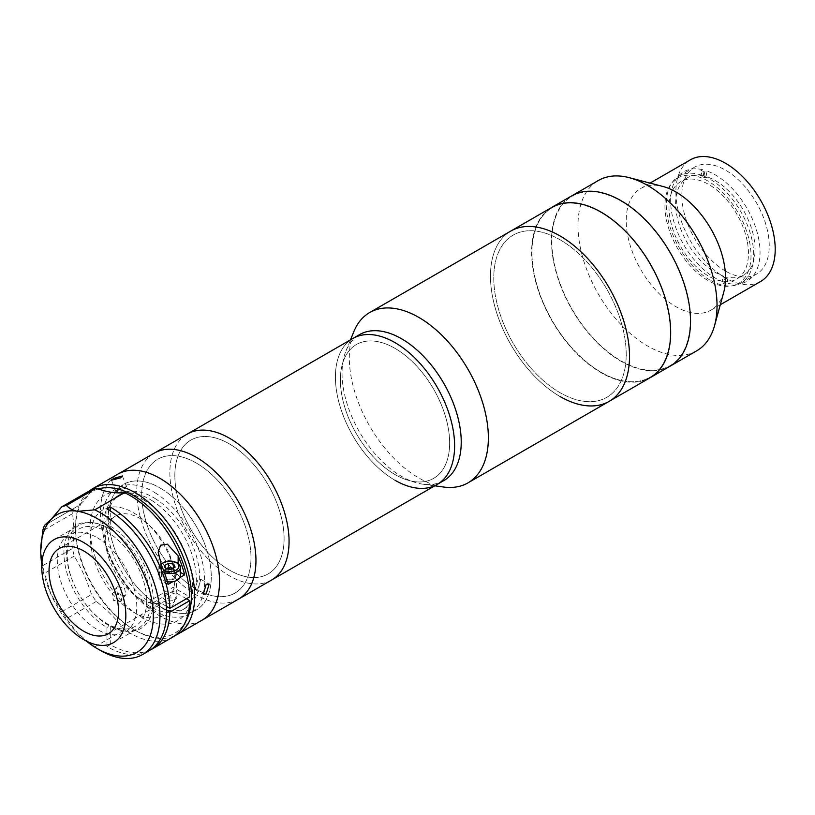 <?xml version="1.0" encoding="UTF-8"?>
<svg xmlns="http://www.w3.org/2000/svg" width="815" height="815" viewBox="0 0 815 815"><rect width="100%" height="100%" fill="white"/><g stroke="black" fill="none" stroke-linecap="round" stroke-linejoin="round"><path stroke-width="0.61" stroke-dasharray="4.08 3.06" d="M650.319 377.6A98.33 56.775 60 0 1 601.154 372.73A98.33 56.775 60 0 1 536.922 286.075A98.33 56.775 60 0 1 551.989 207.285A98.33 56.775 60 0 0 536.922 286.075A98.33 56.775 60 0 0 601.154 372.73A98.33 56.775 60 0 0 650.319 377.6M559.997 396.487A98.33 56.775 60 0 1 495.764 309.843A98.33 56.775 60 0 1 510.832 231.053A98.33 56.775 60 0 0 495.764 309.843A98.33 56.775 60 0 0 559.997 396.487A98.33 56.775 60 0 0 609.162 401.357M559.997 239.742A93.644 54.065 60 0 1 626.215 354.433A93.644 54.065 60 0 1 559.997 392.667A93.644 54.065 60 0 1 493.778 277.976A93.644 54.065 60 0 1 559.997 239.742A93.644 54.065 60 0 1 626.215 354.433A93.644 54.065 60 0 1 559.997 392.667A93.644 54.065 60 0 1 493.778 277.976A93.644 54.065 60 0 1 559.997 239.742M601.154 212.542A97.861 56.5 60 0 1 670.348 332.388A97.861 56.5 60 0 1 601.154 372.343A97.861 56.5 60 0 1 531.961 252.487A97.861 56.5 60 0 1 601.154 212.542A97.861 56.5 60 0 1 670.348 332.388A97.861 56.5 60 0 1 601.154 372.343A97.861 56.5 60 0 1 531.961 252.487A97.861 56.5 60 0 1 601.154 212.542M670.185 366.129A98.33 56.775 60 0 1 621.02 361.259A98.33 56.775 60 0 1 556.788 274.614A98.33 56.775 60 0 1 571.855 195.814A98.33 56.775 60 0 0 556.788 274.614A98.33 56.775 60 0 0 621.02 361.259A98.33 56.775 60 0 0 670.185 366.129M696.672 350.837A98.33 56.775 60 0 1 647.507 345.968A98.33 56.775 60 0 1 583.275 259.313A98.33 56.775 60 0 1 598.342 180.523M723.771 292.106A70.233 40.546 60 0 1 710.996 310.128A70.233 40.546 60 0 1 675.88 306.644A70.233 40.546 60 0 1 629.995 244.755A70.233 40.546 60 0 1 640.763 188.479A70.233 40.546 60 0 1 662.758 186.421M760.66 281.45A70.233 40.546 60 0 1 725.544 277.976A70.233 40.546 60 0 1 679.659 216.087A70.233 40.546 60 0 1 690.427 159.801M725.544 271.089A61.808 35.687 60 0 1 685.16 216.627A61.808 35.687 60 0 1 694.635 167.106A61.808 35.687 60 0 1 725.544 170.162A61.808 35.687 60 0 1 765.917 224.624A61.808 35.687 60 0 1 756.442 274.156A61.808 35.687 60 0 1 725.544 271.089M709.977 280.075A61.808 35.687 60 0 1 669.604 225.612A61.808 35.687 60 0 1 679.078 176.091A61.808 35.687 60 0 1 709.977 179.147A61.808 35.687 60 0 1 750.36 233.61A61.808 35.687 60 0 1 740.886 283.141A61.808 35.687 60 0 1 709.977 280.075M751.012 255.615A60.87 35.147 60 0 1 707.98 280.472A60.87 35.147 60 0 1 664.938 205.92A60.87 35.147 60 0 1 707.98 181.073A60.87 35.147 60 0 1 751.012 255.615M707.053 176.855L705.403 177.813A56.184 32.437 -120 0 0 702.194 176.916L703.844 175.959A56.184 32.437 -120 0 0 687.259 177.853A56.184 32.437 -120 0 0 676.878 215.741A56.184 32.437 -120 0 0 723.649 276.163L721.998 277.12A56.184 32.437 -120 0 0 725.197 278.017L726.858 277.069A56.184 32.437 -120 0 0 743.443 275.175A56.184 32.437 -120 0 0 753.824 237.277A56.184 32.437 -120 0 0 707.053 176.855L705.81 170.579A63.213 36.492 -120 0 1 758.633 238.632A63.213 36.492 -120 0 1 728.101 283.335L726.44 284.292A63.213 36.492 60 0 1 723.231 283.396L724.892 282.438L723.649 276.163M747.202 241.108A56.184 32.437 -120 0 0 719.197 192.126A56.184 32.437 -120 0 0 680.637 181.674A56.184 32.437 -120 0 0 670.256 219.561A56.184 32.437 -120 0 0 698.261 268.543A56.184 32.437 -120 0 0 736.821 278.995A56.184 32.437 -120 0 0 747.202 241.108M703.844 175.959L702.611 169.683L700.951 170.641A63.213 36.492 60 0 1 704.16 171.537L705.81 170.579M702.194 176.916L700.951 170.641M702.611 169.683A63.213 36.492 -120 0 0 672.069 214.396A63.213 36.492 -120 0 0 724.892 282.438M723.231 283.396L721.998 277.12M725.197 278.017L726.44 284.292M726.858 277.069L728.101 283.335M704.16 171.537L705.403 177.813M621.02 201.071A97.861 56.5 60 0 1 690.213 320.927A97.861 56.5 60 0 1 621.02 360.872A97.861 56.5 60 0 1 551.826 241.026A97.861 56.5 60 0 1 621.02 201.071M197.851 589.133L200.857 579.333L197.851 579.577L195.009 589.469L197.851 589.133M174.695 635.802A84.281 48.656 60 0 1 135.107 630.321L135.107 630.321A84.281 48.656 60 0 1 75.51 527.101A84.281 48.656 60 0 1 89.711 490.722M202.079 620.164A84.281 48.656 60 0 1 159.944 615.987A84.281 48.656 60 0 1 104.88 541.72A84.281 48.656 60 0 1 117.798 474.187A84.281 48.656 60 0 0 104.524 540.477A84.281 48.656 60 0 0 158.008 614.836A84.281 48.656 60 0 0 202.079 620.164M98.36 488.969A81.938 47.311 -120 0 0 75.51 529.016A81.938 47.311 -120 0 0 133.456 629.374A81.938 47.311 -120 0 0 185.331 622.212M133.456 629.374L135.107 630.321L133.456 629.374M124.705 488.582L126.529 486.647L117.533 489.224L115.608 490.875L124.705 488.582M120.559 601.572L121.751 600.492L120.355 594.084L113.387 592.648L112.175 593.758L113.448 600.339L120.559 601.572M117.533 586.749L124.491 588.186L125.897 594.583L124.705 595.663L117.594 594.451L116.321 587.849L117.533 586.749M159.944 487.92A72.576 41.901 60 0 1 211.258 576.806A72.576 41.901 60 0 1 159.944 606.431A72.576 41.901 60 0 1 108.619 517.545A72.576 41.901 60 0 1 159.944 487.92M133.456 512.767A60.87 35.147 60 0 1 176.498 587.32A60.87 35.147 60 0 1 133.456 612.167A60.87 35.147 60 0 1 90.414 537.615A60.87 35.147 60 0 1 133.456 512.767M140.078 598.78A49.165 28.382 60 0 1 107.957 555.463A49.165 28.382 60 0 1 115.496 516.068A49.165 28.382 60 0 1 140.078 518.503A49.165 28.382 60 0 1 172.189 561.82A49.165 28.382 60 0 1 164.661 601.226A49.165 28.382 60 0 1 140.078 598.78M108.619 528.252A59.464 34.332 60 0 1 147.474 580.647A59.464 34.332 60 0 1 138.356 628.304A59.464 34.332 60 0 1 108.619 625.36A59.464 34.332 60 0 1 69.774 572.955A59.464 34.332 60 0 1 78.892 525.308A59.464 34.332 60 0 1 108.619 528.252M150.734 649.738A84.281 48.656 60 0 1 110.28 644.665L106.969 646.57A84.281 48.656 -120 0 0 149.104 650.747M172.281 637.371A84.281 48.656 60 0 1 130.145 633.194A84.281 48.656 60 0 1 124.563 629.669A117.054 67.584 -120 0 0 96.282 601.45A84.281 48.656 60 0 1 91.535 594.512A117.054 67.584 -120 0 0 74.277 556.085A84.281 48.656 60 0 1 72.484 548.464A117.054 67.584 -120 0 0 72.484 513.705A84.281 48.656 60 0 1 74.277 508.163L44.886 525.135M100.347 650.401A84.281 48.656 60 0 1 94.764 646.876L124.563 629.669M72.484 513.705L42.686 530.911M174.838 594.003A7.019 4.055 0 0 0 164.905 594.003A7.019 4.055 0 0 0 164.905 599.738A7.019 4.055 0 0 0 174.838 599.738A7.019 4.055 0 0 0 174.838 594.003M166.352 606.309L153.291 598.77L173.157 587.299L189.712 596.855M106.969 646.57L106.969 627.458A60.87 35.147 60 0 1 63.927 552.906A60.87 35.147 60 0 1 106.969 528.059L110.28 526.144L110.28 510.964M110.28 526.144A60.87 35.147 60 0 1 153.291 598.77M106.969 528.059L106.969 508.947M146.7 600.696A56.184 32.437 60 0 1 106.969 623.638A56.184 32.437 60 0 1 67.237 554.821A56.184 32.437 60 0 1 106.969 531.879A56.184 32.437 60 0 1 146.7 600.696M110.28 644.665L110.28 625.543L106.969 627.458M186.401 598.77L173.157 591.12L153.291 602.591L166.545 610.241M153.291 602.591A60.87 35.147 60 0 1 110.28 625.543M166.484 602.652A4.798 2.771 0 0 0 173.269 602.652A4.798 2.771 0 0 0 173.269 598.74A4.798 2.771 0 0 0 166.484 598.74A4.798 2.771 0 0 0 166.484 602.652M74.277 556.085L44.479 573.281A84.281 48.656 60 0 1 42.686 565.671L72.484 548.464M96.282 601.45L66.484 618.656A84.281 48.656 60 0 1 61.746 611.719L91.535 594.512M61.746 611.719L50.927 594.155L44.479 573.281M41.809 564.163A79.595 45.956 -120 0 0 50.927 594.155A79.595 45.956 -120 0 0 77.782 633.449L66.484 618.656M94.764 646.876L77.782 633.449A79.595 45.956 -120 0 0 86.166 640.987M168.124 584.396L161.594 580.626A11.705 6.754 180 0 1 158.171 575.848A11.705 6.754 180 0 1 165.394 569.604A11.705 6.754 180 0 1 178.149 571.07L180.41 572.375M164.905 578.711A7.019 4.055 0 0 0 174.838 578.711A7.019 4.055 0 0 0 174.838 572.976A7.019 4.055 0 0 0 164.905 572.976A7.019 4.055 0 0 0 164.905 578.711M179.993 577.54L172.8 581.686M91.535 489.662A117.054 67.584 60 0 1 74.766 507.888A117.054 67.584 60 0 1 74.277 508.163M173.157 591.12L173.157 587.299M42.686 565.671L40.75 551.001M97.036 537.615A56.184 32.437 60 0 1 136.767 606.431A56.184 32.437 60 0 1 97.036 629.374A56.184 32.437 60 0 1 57.305 560.557A56.184 32.437 60 0 1 97.036 537.615M172.841 568.401A4.686 2.7 180 0 1 173.188 568.585A4.686 2.7 180 0 1 173.188 572.405A4.686 2.7 180 0 1 166.566 572.405A4.686 2.7 180 0 1 166.576 568.575L164.65 569.685L164.65 565.478M167.401 581.757A10.534 6.082 180 0 1 162.43 580.148A10.534 6.082 180 0 1 159.343 575.848A10.534 6.082 180 0 1 165.842 570.225A10.534 6.082 180 0 1 177.324 571.549A10.534 6.082 180 0 1 180.41 575.848M171.272 569.308L171.272 573.505L166.046 572.701L166.046 568.493M166.046 572.701L164.65 569.685M173.177 568.208L173.697 567.902M173.697 568.289L175.093 571.305L175.093 567.097M174.013 573.454A5.858 3.382 180 0 1 174.013 578.232A5.858 3.382 180 0 1 165.74 578.232A5.858 3.382 180 0 1 165.74 573.454A5.858 3.382 180 0 1 174.013 573.454M443.778 480.626A84.281 48.656 60 0 1 422.904 484.192A84.281 48.656 60 0 1 401.632 476.449A84.281 48.656 60 0 1 345.968 350.939A84.281 48.656 60 0 1 359.497 334.639M443.645 487.024A98.33 56.775 60 0 1 418.839 477.987A98.33 56.775 60 0 1 353.883 331.552M395.01 480.269A84.281 48.656 60 0 1 339.957 406.002A84.281 48.656 60 0 1 352.875 338.47A84.281 48.656 60 0 0 339.957 406.002A84.281 48.656 60 0 0 395.01 480.269A84.281 48.656 60 0 0 437.156 484.446M395.01 348.372A77.262 44.601 60 0 1 449.646 442.993A77.262 44.601 60 0 1 395.01 474.534A77.262 44.601 60 0 1 340.385 379.912A77.262 44.601 60 0 1 395.01 348.372A77.262 44.601 60 0 1 449.646 442.993A77.262 44.601 60 0 1 395.01 474.534A77.262 44.601 60 0 1 340.385 379.912A77.262 44.601 60 0 1 395.01 348.372M271.609 580.025A84.281 48.656 60 0 1 229.473 575.848A84.281 48.656 60 0 1 174.41 501.582A84.281 48.656 60 0 1 187.328 434.038A84.281 48.656 60 0 0 174.41 501.582A84.281 48.656 60 0 0 229.473 575.848A84.281 48.656 60 0 0 271.609 580.025M229.473 443.951A77.262 44.601 60 0 1 284.099 538.572A77.262 44.601 60 0 1 229.473 570.113A77.262 44.601 60 0 1 174.838 475.491A77.262 44.601 60 0 1 229.473 443.951A77.262 44.601 60 0 1 284.099 538.572A77.262 44.601 60 0 1 229.473 570.113A77.262 44.601 60 0 1 174.838 475.491A77.262 44.601 60 0 1 229.473 443.951M238.5 599.137A84.281 48.656 60 0 1 194.428 593.809A84.281 48.656 60 0 1 140.934 519.45A84.281 48.656 60 0 1 154.218 453.16A84.281 48.656 60 0 0 141.301 520.693A84.281 48.656 60 0 0 196.364 594.96A84.281 48.656 60 0 0 238.5 599.137M161.604 488.908A72.576 41.901 60 0 1 211.238 578.711A72.576 41.901 60 0 1 158.273 605.443A72.576 41.901 60 0 1 108.65 515.64A72.576 41.901 60 0 1 161.604 488.908M198.137 464.122A77.262 44.601 60 0 1 250.959 559.722A77.262 44.601 60 0 1 194.591 588.175A77.262 44.601 60 0 1 141.759 492.576A77.262 44.601 60 0 1 198.137 464.122M151.519 500.288A65.557 37.847 60 0 1 193.308 597.008A65.557 37.847 60 0 1 182.784 609.681A65.557 37.847 60 0 1 148.503 605.535A65.557 37.847 60 0 1 106.897 547.7A65.557 37.847 60 0 1 117.238 496.141A65.557 37.847 60 0 1 133.466 493.36A65.557 37.847 60 0 1 151.519 500.288M154.83 498.373A65.557 37.847 60 0 1 196.425 556.207A65.557 37.847 60 0 1 186.095 607.766A65.557 37.847 60 0 1 151.814 603.62A65.557 37.847 60 0 1 110.208 545.785A65.557 37.847 60 0 1 120.549 494.226A65.557 37.847 60 0 1 154.83 498.373M143.073 499.615A72.576 41.901 60 0 1 189.345 606.696A72.576 41.901 60 0 1 139.742 616.14A72.576 41.901 60 0 1 90.791 538.46A72.576 41.901 60 0 1 123.096 491.944A72.576 41.901 60 0 1 143.073 499.615M154.982 492.729A72.576 41.901 60 0 1 204.616 582.531A72.576 41.901 60 0 1 151.651 609.263A72.576 41.901 60 0 1 102.028 519.461A72.576 41.901 60 0 1 154.982 492.729M196.364 463.063A77.262 44.601 60 0 1 250.989 557.684A77.262 44.601 60 0 1 196.364 589.225A77.262 44.601 60 0 1 141.728 494.603A77.262 44.601 60 0 1 196.364 463.063M178.149 563.277L178.149 571.07M161.594 565.529L161.594 580.626M164.457 572.701A10.534 6.082 180 0 1 162.43 571.784A10.534 6.082 180 0 1 159.343 567.485A10.534 6.082 180 0 1 165.842 561.861A10.534 6.082 180 0 1 177.324 563.185A10.534 6.082 180 0 1 180.41 567.485M161.238 564.683A9.067 5.236 0 0 0 163.428 569.97M710.996 310.128L720.297 304.749M679.078 176.091L694.635 167.106M740.886 283.141L756.442 274.156M640.763 188.479L650.064 183.1M687.259 177.853L680.637 181.674M743.443 275.175L736.821 278.995M200.857 579.333L209.149 584.121M126.529 486.647L122.382 475.97M125.897 594.583L121.751 600.492M116.321 587.849L112.175 593.758M115.608 490.875L111.472 480.198M75.51 529.016L75.51 527.101M195.009 589.469L203.292 594.257M59.21 548.566L115.496 516.068M113.519 642.638L138.356 628.304M54.055 539.642L78.892 525.308M108.375 633.713L164.661 601.226M158.171 552.132L158.171 575.848M74.766 507.888L44.682 525.257M159.343 575.848L159.343 567.485L160.922 563.899M422.904 484.192L434.782 485.811M345.968 350.939L350.501 339.835M182.784 609.681L186.095 607.766M193.308 597.008L189.345 606.696M133.466 493.36L123.096 491.944M117.238 496.141L120.549 494.226"/><path stroke-width="1.22" d="M350.501 339.835L353.883 331.552A98.33 56.775 60 0 1 369.674 312.542L510.832 231.053A98.33 56.775 60 0 1 559.997 235.922A98.33 56.775 60 0 1 624.229 322.567A98.33 56.775 60 0 1 609.162 401.357A98.33 56.775 60 0 1 559.997 396.487M601.154 212.155A98.33 56.775 60 0 1 665.386 298.799A98.33 56.775 60 0 1 650.319 377.6L696.672 350.837A98.33 56.775 60 0 0 714.561 325.613A98.33 56.775 60 0 0 647.507 185.392A98.33 56.775 60 0 0 629.139 177.639A98.33 56.775 60 0 0 598.342 180.523L571.855 195.814A98.33 56.775 60 0 1 621.02 200.684A98.33 56.775 60 0 1 685.252 287.338A98.33 56.775 60 0 1 670.185 366.129A98.33 56.775 60 0 0 685.252 287.338A98.33 56.775 60 0 0 621.02 200.684A98.33 56.775 60 0 0 571.855 195.814L551.989 207.285A98.33 56.775 60 0 1 601.154 212.155A98.33 56.775 60 0 1 665.386 298.799A98.33 56.775 60 0 1 650.319 377.6L609.162 401.357A98.33 56.775 60 0 0 624.229 322.567A98.33 56.775 60 0 0 559.997 235.922A98.33 56.775 60 0 0 510.832 231.053L551.989 207.285A98.33 56.775 60 0 1 601.154 212.155M629.139 177.639L662.758 186.421A70.233 40.546 60 0 1 675.88 191.953A70.233 40.546 60 0 1 723.771 292.106L714.561 325.613M650.064 183.1L690.427 159.801A70.233 40.546 60 0 1 725.544 163.285A70.233 40.546 60 0 1 771.428 225.174A70.233 40.546 60 0 1 760.66 281.45L720.297 304.749M206.154 584.365L209.149 584.121L206.154 593.921L203.292 594.257L206.154 584.365M89.711 490.722A84.281 48.656 60 0 1 92.971 488.521A84.281 48.656 60 0 1 135.107 492.698A84.281 48.656 60 0 1 190.17 566.965A84.281 48.656 60 0 1 177.252 634.498A84.281 48.656 60 0 1 174.695 635.802M92.971 488.521L117.798 474.187A84.281 48.656 60 0 1 159.944 478.354A84.281 48.656 60 0 1 214.997 552.631A84.281 48.656 60 0 1 202.079 620.164L437.156 484.446A84.281 48.656 60 0 1 395.01 480.269M185.331 622.212A81.938 47.311 -120 0 0 133.456 495.561A81.938 47.311 -120 0 0 98.36 488.969M113.387 478.527L122.382 475.97L120.559 477.885L111.472 480.198L113.387 478.527M83.792 631.279A49.165 28.382 60 0 1 51.671 587.961A49.165 28.382 60 0 1 59.21 548.566A49.165 28.382 60 0 1 83.792 551.001A49.165 28.382 60 0 1 115.913 594.318A49.165 28.382 60 0 1 108.375 633.713A49.165 28.382 60 0 1 83.792 631.279M83.792 542.586A59.464 34.332 60 0 1 122.637 594.991A59.464 34.332 60 0 1 113.519 642.638A59.464 34.332 60 0 1 83.792 639.693A59.464 34.332 60 0 1 44.947 587.289A59.464 34.332 60 0 1 54.055 539.642A59.464 34.332 60 0 1 83.792 542.586M124.563 492.647L94.764 509.844A84.281 48.656 60 0 1 100.347 512.767A84.281 48.656 60 0 1 155.4 587.034A84.281 48.656 60 0 1 142.482 654.567A84.281 48.656 60 0 1 100.347 650.401L97.036 648.485A79.595 45.956 -120 0 0 153.322 615.987A79.595 45.956 -120 0 0 97.036 518.503A79.595 45.956 -120 0 0 77.782 511.311C72.932 510.475 69.163 508.509 66.484 505.402L96.282 488.195A117.054 67.584 60 0 0 124.563 492.647A84.281 48.656 60 0 1 130.145 495.561A84.281 48.656 60 0 1 189.712 596.855L169.846 608.326L166.352 606.309M142.482 654.567L149.104 650.747A84.281 48.656 -120 0 0 162.022 583.214A84.281 48.656 -120 0 0 106.969 508.947L110.28 507.032A84.281 48.656 60 0 1 169.846 608.326M166.545 610.241L169.846 612.157A84.281 48.656 60 0 1 152.415 648.832A84.281 48.656 60 0 1 150.734 649.738M169.846 612.157L189.712 600.686A84.281 48.656 60 0 1 172.281 637.371L152.415 648.832M94.764 509.844L77.782 511.311A79.595 45.956 -120 0 0 50.927 519.593A79.595 45.956 -120 0 0 40.75 551.001L42.686 530.911A84.281 48.656 60 0 1 44.479 525.369L50.927 519.593L61.746 506.869A84.281 48.656 60 0 1 66.484 505.402M110.28 510.964L110.28 507.032M189.712 600.686L186.401 598.77M86.166 640.987A79.595 45.956 -120 0 0 97.036 648.485L100.347 650.401M172.8 581.686L168.124 584.396A84.281 48.656 -120 0 0 161.594 565.529L158.171 552.132L160.616 545.204L167.421 544.186L178.149 555.962A84.281 48.656 60 0 1 184.679 574.83L179.993 577.54M180.41 572.375L184.679 574.83M61.746 506.869L91.535 489.662A84.281 48.656 60 0 1 96.282 488.195M40.75 551.001A79.595 45.956 -120 0 0 41.809 564.163M173.697 567.902L173.697 564.082L175.093 567.097L171.272 569.308L166.046 568.493L164.65 565.478L168.471 563.277L168.471 567.474L166.576 568.575A4.686 2.7 180 0 1 172.841 568.401M164.457 572.701A10.534 6.082 180 0 0 175.062 572.772A10.534 6.082 180 0 0 180.41 567.485L180.41 575.848A10.534 6.082 180 0 1 167.401 581.757M168.471 563.277L173.697 564.082M168.471 567.474L173.177 568.208M177.252 634.498L202.079 620.164A84.281 48.656 60 0 0 215.364 553.874A84.281 48.656 60 0 0 161.879 479.515A84.281 48.656 60 0 0 117.798 474.187L352.875 338.47A84.281 48.656 60 0 1 395.01 342.636A84.281 48.656 60 0 1 450.074 416.913A84.281 48.656 60 0 1 437.156 484.446L443.778 480.626A84.281 48.656 60 0 0 456.695 413.083A84.281 48.656 60 0 0 401.632 338.816A84.281 48.656 60 0 0 359.497 334.639L352.875 338.47A84.281 48.656 60 0 1 395.01 342.636A84.281 48.656 60 0 1 450.074 416.913A84.281 48.656 60 0 1 437.156 484.446M369.674 312.542A98.33 56.775 60 0 1 418.839 317.412A98.33 56.775 60 0 1 483.071 404.067A98.33 56.775 60 0 1 468.004 482.857A98.33 56.775 60 0 1 443.645 487.024L434.782 485.811M229.473 438.215A84.281 48.656 60 0 1 284.527 512.482A84.281 48.656 60 0 1 271.609 580.025A84.281 48.656 60 0 0 284.527 512.482A84.281 48.656 60 0 0 229.473 438.215A84.281 48.656 60 0 0 187.328 434.038A84.281 48.656 60 0 1 229.473 438.215M198.3 458.488A84.281 48.656 60 0 1 251.784 532.847A84.281 48.656 60 0 1 238.5 599.137A84.281 48.656 60 0 0 251.417 531.604A84.281 48.656 60 0 0 196.364 457.327A84.281 48.656 60 0 0 154.218 453.16A84.281 48.656 60 0 1 198.3 458.488M178.149 555.962L178.149 563.277M163.428 569.97A9.067 5.236 0 0 0 163.458 569.991A9.067 5.236 0 0 0 176.285 569.991A9.067 5.236 0 0 0 176.285 562.584A9.067 5.236 0 0 0 161.238 564.683M180.41 567.485C181.012 566.629 179.881 564.978 177.018 562.513L168.44 560.842L160.922 563.899M468.004 482.857L609.162 401.357"/></g></svg>
